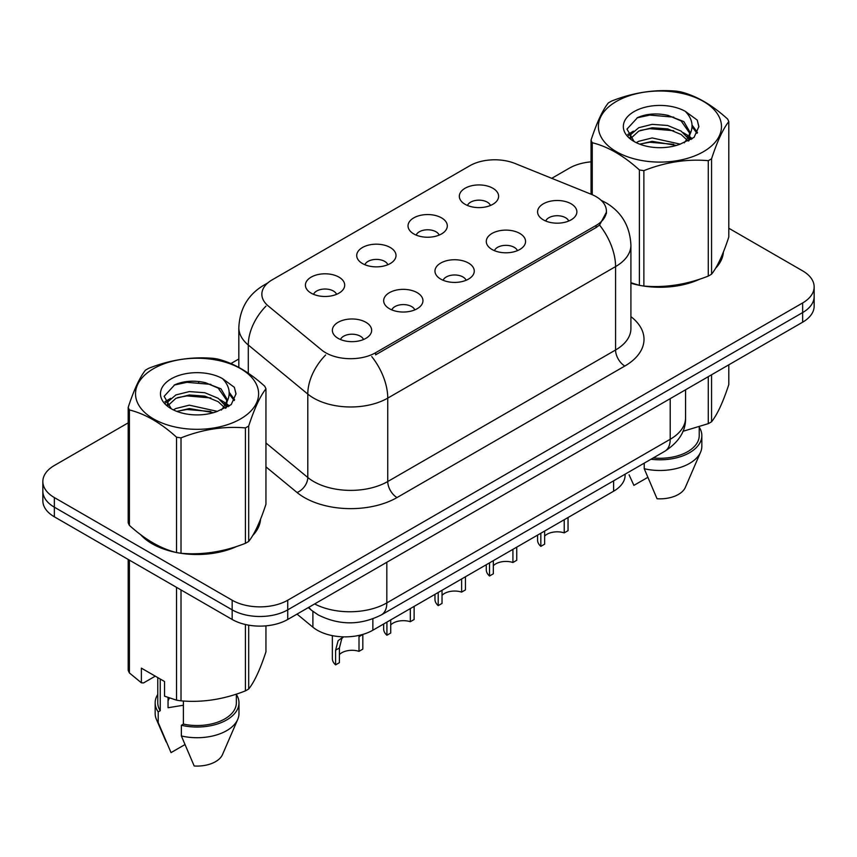 <?xml version="1.0" encoding="UTF-8"?>
<svg xmlns="http://www.w3.org/2000/svg" width="857" height="857" viewBox="0 0 857 857"><rect width="100%" height="100%" fill="white"/><g stroke="black" fill="none" stroke-linecap="round" stroke-linejoin="round"><path stroke-width="1.29" d="M413.77 233.918A19.647 11.345 180 0 1 409.882 230.704A19.647 11.345 180 0 1 416.384 216.607A19.647 11.345 180 0 1 441.559 217.882A19.647 11.345 180 0 1 445.458 230.704A19.647 11.345 180 0 1 413.77 233.918M439.17 235.097A11.784 6.802 0 0 0 435.999 231.776A11.784 6.802 0 0 0 424.386 230.051A11.784 6.802 0 0 0 416.17 235.097M362.468 263.538A19.647 11.345 180 0 1 358.569 260.335A19.647 11.345 180 0 1 365.082 246.238A19.647 11.345 180 0 1 390.256 247.502A19.647 11.345 180 0 1 394.156 260.335A19.647 11.345 180 0 1 362.468 263.538M387.857 264.717A11.784 6.802 0 0 0 384.697 261.396A11.784 6.802 0 0 0 373.084 259.671A11.784 6.802 0 0 0 364.868 264.717M311.166 293.158A19.647 11.345 180 0 1 307.267 289.955A19.647 11.345 180 0 1 313.769 275.858A19.647 11.345 180 0 1 338.943 277.122A19.647 11.345 180 0 1 342.843 289.955A19.647 11.345 180 0 1 311.166 293.158M336.555 294.337A11.784 6.802 0 0 0 333.394 291.016A11.784 6.802 0 0 0 321.782 289.291A11.784 6.802 0 0 0 313.555 294.337M465.083 204.298A19.647 11.345 180 0 1 461.184 201.084A19.647 11.345 180 0 1 467.686 186.987A19.647 11.345 180 0 1 492.861 188.251A19.647 11.345 180 0 1 496.76 201.084A19.647 11.345 180 0 1 465.083 204.298M490.472 205.476A11.784 6.802 0 0 0 487.312 202.156A11.784 6.802 0 0 0 475.699 200.431A11.784 6.802 0 0 0 467.472 205.476M492.025 249.473A19.647 11.345 180 0 1 488.136 246.27A19.647 11.345 180 0 1 494.639 232.172A19.647 11.345 180 0 1 519.813 233.436A19.647 11.345 180 0 1 523.713 246.27A19.647 11.345 180 0 1 492.025 249.473M517.424 250.651A11.784 6.802 0 0 0 514.254 247.341A11.784 6.802 0 0 0 502.641 245.616A11.784 6.802 0 0 0 494.425 250.651M440.723 279.093A19.647 11.345 180 0 1 436.824 275.89A19.647 11.345 180 0 1 443.337 261.792A19.647 11.345 180 0 1 468.511 263.056A19.647 11.345 180 0 1 472.411 275.89A19.647 11.345 180 0 1 440.723 279.093M466.112 280.271A11.784 6.802 0 0 0 462.951 276.961A11.784 6.802 0 0 0 451.339 275.236A11.784 6.802 0 0 0 443.123 280.271M389.421 308.713A19.647 11.345 180 0 1 385.521 305.51A19.647 11.345 180 0 1 392.024 291.412A19.647 11.345 180 0 1 417.198 292.676A19.647 11.345 180 0 1 421.098 305.51A19.647 11.345 180 0 1 389.421 308.713M414.809 309.891A11.784 6.802 0 0 0 411.649 306.581A11.784 6.802 0 0 0 400.037 304.856A11.784 6.802 0 0 0 391.81 309.891M338.108 338.344A19.647 11.345 180 0 1 334.219 335.13A19.647 11.345 180 0 1 340.722 321.032A19.647 11.345 180 0 1 365.896 322.296A19.647 11.345 180 0 1 369.796 335.13A19.647 11.345 180 0 1 338.108 338.344M363.507 339.511A11.784 6.802 0 0 0 360.336 336.201A11.784 6.802 0 0 0 348.724 334.476A11.784 6.802 0 0 0 340.508 339.511M543.338 219.853A19.647 11.345 180 0 1 539.439 216.65A19.647 11.345 180 0 1 545.941 202.552A19.647 11.345 180 0 1 571.116 203.816A19.647 11.345 180 0 1 575.015 216.65A19.647 11.345 180 0 1 543.338 219.853M568.727 221.031A11.784 6.802 0 0 0 565.566 217.721A11.784 6.802 0 0 0 553.954 215.996A11.784 6.802 0 0 0 545.727 221.031M591.309 194.314A35.362 20.418 180 0 1 596.033 196.596A35.362 20.418 180 0 1 606.392 211.036A35.362 20.418 180 0 1 596.033 225.466L375.623 352.72A35.362 20.418 180 0 1 321.654 349.999L268.252 305.97A35.362 20.418 180 0 1 261.856 294.262A35.362 20.418 180 0 1 272.215 279.821L469.765 165.765A35.362 20.418 180 0 1 515.046 163.483L591.309 194.314M625.117 474.178L625.117 475.174A39.293 22.689 180 0 1 613.612 491.211L372.859 630.216A39.293 22.689 180 0 1 312.891 627.185L297.025 614.105M140.634 534.661A63.525 36.669 0 0 0 152.15 543.767A63.525 36.669 0 0 0 175.824 552.39M606.477 212.108L599.546 225.048L596.118 227.534L375.709 354.787M128.196 422.855L54.355 465.49A39.293 22.689 0 0 0 42.85 481.527L42.85 500.777A39.293 22.689 0 0 0 54.355 516.814L232.172 619.472L232.172 609.852A39.293 22.689 0 0 0 287.738 609.852L802.645 312.569A39.293 22.689 0 0 0 814.15 296.533A39.293 22.689 0 0 1 802.645 312.569L287.738 609.852A39.293 22.689 0 0 1 232.172 609.852L54.355 507.194L232.172 609.852L232.172 600.221A39.293 22.689 0 0 0 287.738 600.221L802.645 302.95A39.293 22.689 0 0 0 814.15 286.902A39.293 22.689 0 0 0 802.645 270.866L728.804 228.241M42.85 491.147A39.293 22.689 0 0 0 54.355 507.194A39.293 22.689 0 0 1 42.85 491.147M630.913 283.228A63.525 36.669 0 0 0 638.679 285.156M641.7 285.735A63.525 36.669 0 0 0 699.944 279.082M715.552 268.305A63.525 36.669 0 0 0 723.404 252.001M178.834 552.958A63.525 36.669 0 0 0 237.078 546.316M252.697 535.539A63.525 36.669 0 0 0 260.539 519.235M591.051 161.834A39.293 22.689 0 0 0 569.262 168.208L551.758 178.32M238.824 358.987L230.897 363.561M199.681 381.579L198.61 382.201M42.85 481.527A39.293 22.689 0 0 0 54.355 497.563L232.172 600.221M260.153 522.106A63.525 36.669 0 0 0 259.939 521.131M723.019 254.883A63.525 36.669 0 0 0 722.794 253.908M232.172 619.472A39.293 22.689 0 0 0 287.738 619.472L802.645 322.189A39.293 22.689 0 0 0 814.15 306.153L814.15 286.902M568.041 517.521L568.041 530.665L564.227 532.861L564.227 519.728M540.831 533.236L540.831 546.38A19.647 11.345 180 0 1 537.585 540.135L537.585 535.111M564.227 532.861A14.408 8.313 0 0 0 544.634 536.086M544.634 531.04L544.634 544.174L540.831 546.38M516.739 547.141L516.739 560.285L512.925 562.481L512.925 549.348M489.518 562.856L489.518 576A19.647 11.345 180 0 1 486.273 569.755L486.273 564.731M512.925 562.481A14.408 8.313 0 0 0 493.332 565.706M493.332 560.66L493.332 573.794L489.518 576M465.437 576.761L465.437 589.905L461.623 592.101L461.623 578.968M438.216 592.476L438.216 605.62A19.647 11.345 180 0 1 434.97 599.375L434.97 594.351M461.623 592.101A14.408 8.313 0 0 0 442.03 595.326M442.03 590.28L442.03 603.414L438.216 605.62M414.124 606.392L414.124 619.525L410.321 621.721L410.321 608.588M386.914 622.096L386.914 635.241A19.647 11.345 180 0 1 383.668 628.995L383.668 623.971M410.321 621.721A14.408 8.313 0 0 0 390.717 624.946M390.717 619.9L390.717 633.034L386.914 635.241M332.355 635.637L332.355 658.615A19.647 11.345 180 0 0 335.601 664.861L335.601 650.195L338.108 640.672L343.389 636.837M362.822 634.48L362.822 649.145L359.008 651.341L359.008 636.676L362.822 634.48M343.561 636.837L341.814 638.54L339.415 647.988L339.415 662.665L335.601 664.861M359.008 651.341A14.408 8.313 0 0 0 339.415 654.566M616.408 101.426A61.554 35.544 -0 0 0 616.408 151.689A61.554 35.544 -0 0 0 703.458 151.689A61.554 35.544 -0 0 0 703.458 101.426A61.554 35.544 -0 0 0 616.408 101.426M630.913 282.714L639.397 285.349A70.724 40.836 -0 0 0 643.875 286.045C665.257 287.92 686.714 284.599 708.278 276.083A70.724 40.836 -0 0 0 709.939 275.151A70.724 40.836 -0 0 0 711.556 274.186C717.277 267.02 723.029 254.636 728.804 237.014L728.804 121.608A70.724 40.836 -0 0 0 727.604 119.027C711.856 104.747 696.141 95.673 680.469 91.806A70.724 40.836 -0 0 0 675.991 91.11C654.427 89.267 632.969 92.588 611.587 101.072A70.724 40.836 -0 0 0 609.927 102.004A70.724 40.836 -0 0 0 608.309 102.969C602.535 110.232 596.783 122.626 591.051 140.141A70.724 40.836 -0 0 0 592.251 142.733L592.251 194.7M639.397 285.349L639.397 169.954C623.639 155.674 607.924 146.601 592.251 142.733M639.397 169.954A70.724 40.836 -0 0 0 643.875 170.639L643.875 286.045M708.278 276.083L708.278 160.677C686.896 158.813 665.428 162.134 643.875 170.639M708.278 160.677A70.724 40.836 -0 0 0 709.939 159.745A70.724 40.836 -0 0 0 711.556 158.791L711.556 274.186M680.297 144.158L652.177 137.934L638.765 141.276L636.226 142.648M676.377 145.422L652.177 141.33L639.815 144.201M689.103 140.634L688.824 139.916M687.989 138.213L681.101 131.089L667.678 125.486L652.177 124.351L638.765 127.693L631.009 134.313L630.002 137.913M686.896 139.905L681.101 134.485L667.678 128.882L652.177 127.747L638.765 131.089L630.613 138.577M684.261 142.84L688.857 136.456L689.874 131.989L683.843 121.587L667.421 115.245C656.216 112.963 646.253 113.756 637.522 117.623L626.981 129.118L634.062 141.426M688.289 141.062L689.874 134.678M689.778 133.328L681.101 120.901L668.203 115.395M634.051 111.614A36.594 21.125 -0 0 0 634.051 141.491A36.594 21.125 -0 0 0 679.805 144.297L694.063 137.377L698.873 126.557L697.234 120.098L685.236 111.292A36.594 21.125 -0 0 0 634.051 111.614M685.236 111.292C692.863 119.048 694.063 127.436 688.857 136.456M591.051 194.207L591.051 140.141M728.804 121.608C723.083 128.775 717.33 141.169 711.556 158.791M673.698 144.297L649.852 142.251L640.361 143.976M691.117 139.477L689.435 138.127M688.428 137.399L686.725 136.284M673.698 130.714L649.852 128.668L640.361 130.393M631.191 133.981L628.395 135.706M697.062 133.328L692.049 126.729M673.795 117.163L649.852 115.084L637.094 117.827M698.873 126.89L697.234 120.098M692.199 138.759L689.735 136.659M689.007 136.113L683.147 132.599M633.505 131.132L627.763 134.463M697.48 132.524L692.038 125.026M153.542 368.66A61.554 35.544 -0 0 0 153.542 418.912A61.554 35.544 -0 0 0 240.592 418.912A61.554 35.544 -0 0 0 240.592 368.66A61.554 35.544 -0 0 0 153.542 368.66M147.061 369.238A70.724 40.836 -0 0 0 145.444 370.192C139.67 377.466 133.917 389.86 128.196 407.375A70.724 40.836 -0 0 0 129.396 409.957L129.396 525.362C145.069 539.589 160.784 548.662 176.531 552.583A70.724 40.836 -0 0 0 181.009 553.279C202.391 555.143 223.859 551.822 245.413 543.317A70.724 40.836 -0 0 0 247.073 542.385A70.724 40.836 -0 0 0 248.691 541.42C254.422 534.254 260.174 521.859 265.949 504.237L265.949 388.832A70.724 40.836 -0 0 0 264.749 386.25C248.991 371.981 233.275 362.907 217.603 359.029A70.724 40.836 -0 0 0 213.125 358.344C191.572 356.501 170.104 359.822 148.722 368.306A70.724 40.836 -0 0 0 147.061 369.238M176.531 552.583L176.531 437.177C160.784 422.908 145.069 413.835 129.396 409.957M176.531 437.177A70.724 40.836 -0 0 0 181.009 437.873L181.009 553.279M245.413 543.317L245.413 427.911C224.031 426.036 202.573 429.357 181.009 437.873M245.413 427.911A70.724 40.836 -0 0 0 247.073 426.979A70.724 40.836 -0 0 0 248.691 426.015L248.691 541.42M128.196 407.375L128.196 522.781A70.724 40.836 -0 0 0 129.396 525.362M217.442 411.381L189.322 405.168L175.899 408.51L173.371 409.882M213.522 412.656L189.322 408.564L176.949 411.435M226.237 407.868L225.969 407.15M225.134 405.436L218.235 398.323L204.823 392.72L189.322 391.585L175.899 394.927L168.154 401.547L167.136 405.147M224.031 407.129L218.235 401.719L204.823 396.116L189.322 394.981L175.899 398.323L167.747 405.8M221.395 410.064L225.991 403.701L227.009 399.223L220.988 388.821L204.555 382.479C193.361 380.197 183.387 380.99 174.657 384.857L164.126 396.341L171.196 408.65M225.434 408.296L227.009 401.912M226.912 400.551L218.235 388.135L205.337 382.629M171.196 378.848A36.594 21.125 -0 0 0 171.196 408.725A36.594 21.125 -0 0 0 216.939 411.531L231.208 404.611L236.018 393.781L234.368 387.332L222.381 378.526A36.594 21.125 -0 0 0 171.196 378.848M222.381 378.526C229.997 386.271 231.208 394.659 225.991 403.679M265.949 388.832C260.217 395.998 254.465 408.393 248.691 426.015M210.833 411.521L186.987 409.485L177.506 411.21M228.251 406.7L226.58 405.361M225.562 404.633L223.87 403.518M210.833 397.948L186.987 395.902L177.506 397.627M168.336 401.215L165.54 402.94M234.207 400.562L229.183 393.963M210.929 384.386L186.987 382.318L174.228 385.05M236.007 394.124L234.368 387.332M229.344 405.993L226.88 403.893M226.141 403.347L220.281 399.833M170.639 398.366L164.908 401.697M234.614 399.758L229.173 392.26M630.913 282.799A62.861 36.294 0 0 0 632.252 283.185M649.188 286.367A62.861 36.294 0 0 0 695.755 280.421M716.988 265.841A62.861 36.294 0 0 0 722.462 254.315M682.89 431.328L708.278 423.658A70.724 40.836 0 0 0 711.556 421.762C717.277 414.595 723.029 402.201 728.804 384.579L728.804 364.825M653.227 457.949A39.293 22.689 0 0 0 699.226 435.602L699.226 426.893M650.999 459.245A41.907 24.2 0 0 0 701.84 435.602A41.907 24.2 0 0 0 699.226 427.182M644.228 463.155L644.228 468.725A41.907 24.2 0 0 0 700.587 452.164A41.907 24.2 0 0 0 701.84 446.293L701.84 435.602M644.228 468.725L657.051 498.753A26.192 15.126 0 0 0 685.343 487.387L700.587 452.164M708.278 423.658L708.278 376.673M711.556 374.788L711.556 421.762M647.71 477.413L633.891 485.383L629.07 474.799M143.28 536.621A62.861 36.294 0 0 0 152.621 543.499A62.861 36.294 0 0 0 169.386 550.419M186.323 553.59A62.861 36.294 0 0 0 232.9 547.655M254.122 533.075A62.861 36.294 0 0 0 259.607 521.538M169.547 698.048A29.609 17.097 0 0 0 168.047 700.962M168.047 697.523L168.047 707.732L183.387 705.236M155.278 676.162L143.537 682.943L141.384 682.804L141.384 668.149L164.544 681.508L164.544 696.173L176.531 700.158A70.724 40.836 0 0 0 181.009 700.844C202.391 702.719 223.859 699.398 245.413 690.881A70.724 40.836 0 0 0 248.691 688.996C254.422 681.829 260.174 669.435 265.949 651.813L265.949 625.856M183.387 701.015L183.387 724.101A39.293 22.689 0 0 0 236.361 702.836L236.361 694.127M183.387 724.101L181.363 725.268A41.907 24.2 0 0 0 238.974 702.836A41.907 24.2 0 0 0 236.361 694.416M181.363 725.268L181.363 735.959A41.907 24.2 0 0 0 237.732 719.387A41.907 24.2 0 0 0 238.974 713.527L238.974 702.836M181.363 735.959L194.185 765.987A26.192 15.126 0 0 0 222.477 754.621L237.732 719.387M245.413 690.881L245.413 624.507M248.691 625.171L248.691 688.996M181.009 589.937L181.009 700.844M176.531 700.158L176.531 587.356M129.396 560.135L129.396 672.938L141.384 682.804M129.396 672.938A70.724 40.836 0 0 1 128.196 670.356L128.196 559.439M157.774 677.608L157.774 702.836A39.293 22.689 0 0 0 160.238 710.732L160.238 679.023M157.774 694.416A41.907 24.2 0 0 0 155.16 702.836A41.907 24.2 0 0 0 158.213 711.899L160.238 710.732M155.16 702.836L155.16 713.527A41.907 24.2 0 0 0 156.413 719.387A41.907 24.2 0 0 0 158.213 722.59L158.213 711.899M184.855 744.637L171.036 752.617L158.213 722.59M375.623 352.72L375.623 354.841M596.033 225.466L596.033 227.587M613.612 480.831L613.612 491.211M312.891 611.373L312.891 627.185M372.859 618.861L372.859 630.216M630.913 316.619A65.486 37.804 180 0 1 624.828 366.035L397.016 497.563A13.101 7.563 60 0 1 387.75 481.527L615.572 349.999A52.384 30.241 0 0 0 630.913 328.606L630.913 245.198A52.384 30.241 180 0 1 615.572 266.591A45.839 26.471 -120 0 0 599.546 225.048M397.016 497.563A65.486 37.804 180 0 1 304.406 497.563A65.486 37.804 180 0 1 297.068 492.518L265.949 466.861M325.649 354.991A45.839 30.659 129.5 0 0 307.792 394.081L307.792 477.488A52.384 30.241 0 0 0 313.662 481.527A52.384 30.241 0 0 0 387.75 481.527L387.75 398.119A52.384 30.241 180 0 1 313.662 398.119A52.384 30.241 180 0 1 307.792 394.081L248.294 345.017A52.384 30.241 180 0 1 238.824 327.674L238.824 367.396M371.734 356.576A45.839 26.471 60 0 1 387.75 398.119L615.572 266.591L615.572 349.999A13.101 7.563 60 0 0 624.828 366.035M266.688 283.967A45.839 26.471 -120 0 0 263.656 285.295C247.984 294.712 239.714 308.831 238.824 327.674M265.97 306.12A45.839 30.659 129.5 0 0 248.294 345.017L248.294 373.202M287.738 600.221L287.738 619.472M802.645 302.95L802.645 322.189M54.355 497.563L54.355 516.814M265.949 442.983L307.792 477.488A13.101 8.763 -50.5 0 1 297.068 492.518M314.637 603.939A52.384 30.241 0 0 0 386.828 602.899L670.206 439.287A52.384 30.241 0 0 0 685.557 417.905C685.943 430.9 679.012 442.03 664.786 451.275L381.397 614.887A26.192 15.126 60 0 0 386.828 602.899L386.828 562.267M670.206 398.655L670.206 439.287A26.192 15.126 60 0 1 664.786 451.275M308.959 607.217A26.192 17.515 129.5 0 0 311.659 610.398L308.284 607.613M335.601 650.195L339.415 647.988M606.392 211.036L606.392 213.575M630.913 245.198C630.024 226.366 621.754 212.236 606.081 202.83L601.111 200.302M267.877 282.864L263.656 285.295M381.397 614.887C360.326 625.481 339.243 625.481 318.161 614.887L311.659 610.398M685.557 417.905L685.557 389.796M722.794 255.857L722.794 253.511M259.939 523.081L259.939 520.745M166.204 742.023L156.413 719.387"/></g></svg>
